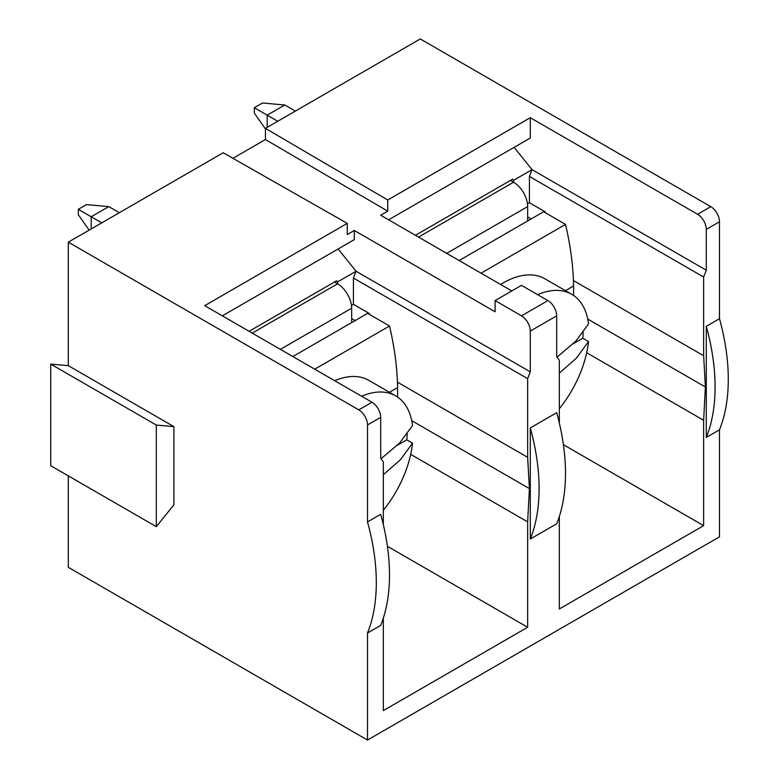 <?xml version="1.0" encoding="UTF-8"?>
<svg xmlns="http://www.w3.org/2000/svg" width="779" height="779" viewBox="0 0 779 779"><rect width="100%" height="100%" fill="white"/><g stroke="black" fill="none" stroke-linecap="round" stroke-linejoin="round"><path stroke-width="1.17" d="M563.402 444.682L703.641 525.659L559.332 608.974L559.332 516.477M559.332 423.065L559.332 360.356L556.693 356.597L556.693 315.836L530.295 331.075A12.445 7.186 -120 0 0 521.492 315.836L547.89 300.587L521.492 285.348L495.093 300.587L521.492 315.836M537.588 294.637A83.382 48.142 -60 0 1 571.747 294.296L544.881 278.785A83.382 48.142 120 0 0 500.605 284.471M353.423 278.054L356.061 271.248L530.295 371.846L527.656 378.643L353.423 278.054L353.423 304.346L351.475 305.465M514.13 147.348L532.057 169.647L706.29 270.235L703.641 277.042L703.641 355.73L705.394 386.997L703.641 420.28L703.641 525.659M703.641 420.28L586.694 352.751M338.144 248.959L356.061 271.248L337.58 281.92L337.58 283.829A19.913 11.5 60 0 1 351.66 308.211L280.382 349.362M91.192 228.958L91.192 216.766L78.309 209.327L78.309 214.692L89.157 230.126M265.425 128.915L254.305 113.082L254.305 107.716L262.474 103.003L284.783 104.999L295.348 111.095M530.295 539.039L556.693 523.8A192.189 110.959 -120 0 0 556.693 412.695L530.295 427.934A192.189 110.959 -120 0 1 530.295 539.039L530.295 427.934M232.94 158.303L265.425 139.538L387.738 211.177L380.697 215.238L511.813 290.937M68.318 475.872L68.318 567.316L367.503 740.05L367.503 633.025A192.189 110.959 -120 0 0 367.503 521.92L367.503 424.954A12.318 7.108 60 0 0 358.788 409.871L371.992 402.246L204.711 305.67L347.259 223.369L347.259 234.547L354.299 230.477L495.093 311.766L495.093 300.587M68.318 365.672L50.713 364.095L156.306 425.061L156.306 526.672L173.912 504.782L173.912 426.639L68.318 365.672L68.318 242.162L358.788 409.871M387.406 546.293L527.656 627.261L383.336 710.584L383.336 618.088M50.713 364.095L50.713 465.706L156.306 526.672M347.259 223.369L223.183 152.752L68.318 242.162M706.29 270.235L706.29 229.367A12.318 7.108 60 0 0 697.575 214.274L710.769 206.649L420.3 38.95L265.425 128.369L265.425 139.538M173.912 426.639L156.306 425.061M361.592 396.248A83.382 48.142 -60 0 1 395.761 395.907A83.382 48.142 -60 0 1 412.529 425.548L399.646 442.969L381.067 458.724M481.042 273.166L565.515 224.401L543.615 211.752L459.143 260.527M565.437 290.655L573.587 285.951A248.891 143.696 -120 0 0 565.515 224.401M559.332 373.112L576.479 358.077L588.525 341.562L582.75 338.222L573.451 343.597M573.587 295.455L573.587 285.951M367.503 521.92L380.697 514.306A192.189 110.959 -120 0 1 380.697 625.401L367.503 633.025M697.575 214.274L530.295 117.697L387.738 199.999L387.738 211.177M388.624 219.814L530.295 138.019L530.295 117.697M351.66 322.574L351.66 308.211M703.641 277.042L529.418 176.444L532.057 169.647L513.575 180.309L513.575 182.218A19.913 11.5 60 0 1 527.656 206.601L446.698 253.341M367.503 740.05L719.484 536.838L719.484 429.813A192.189 110.959 -120 0 0 719.484 318.708L719.484 221.742L706.29 229.367M706.29 437.428A192.189 110.959 -120 0 0 706.29 326.333L706.29 437.428L719.484 429.813M706.29 326.333L719.484 318.708M530.295 371.846L530.295 331.075M527.656 378.643L527.656 457.341L529.399 488.599L527.656 521.881L527.656 627.261M383.336 524.666L383.336 461.966L380.697 458.208L380.697 417.34L367.503 424.954M527.656 521.881L410.699 454.361M369.382 314.375L369.382 313.557L368.671 313.966M571.747 294.296A83.382 48.142 -60 0 1 588.525 323.947L575.642 341.358L557.053 357.113M415.431 235.287L512.65 179.16L513.575 180.309M265.425 128.369L387.738 199.999M395.761 395.907L368.886 380.386A83.382 48.142 120 0 0 334.717 380.736M355.136 320.568L351.66 318.572M369.382 313.557L353.423 304.346M547.89 300.587A12.445 7.186 60 0 1 556.693 315.836M78.309 209.327L86.479 204.614L108.797 206.601L91.192 216.766L101.757 222.862M292.826 356.548L367.62 313.362L389.519 326.012A248.891 143.696 -120 0 1 397.592 387.562L389.451 392.265M383.336 474.723L400.484 459.688L412.529 443.163L406.755 439.833L397.456 445.198M222.307 315.836L354.299 239.63L354.299 230.477M545.378 212.774L545.378 211.946L544.657 212.355M406.755 439.833A83.382 48.142 120 0 0 407.193 433.932M412.529 443.163A83.382 48.142 -60 0 1 383.336 510.303M529.399 488.599L411.74 420.67M510.459 180.426L513.575 182.218L418.537 237.089M529.418 176.444L529.418 202.735L527.471 203.855M705.394 386.997L587.736 319.069M703.641 355.73L573.432 280.557M267.187 127.347L267.187 115.156L277.743 121.251M588.525 341.562A83.382 48.142 -60 0 1 559.332 408.702M527.656 457.341L397.446 382.158M710.769 206.649A12.318 7.108 60 0 1 719.484 221.742M284.783 104.999L267.187 115.156L254.305 107.716M371.992 402.246A12.318 7.108 60 0 1 380.697 417.34M527.656 220.973L527.656 206.601M314.726 369.188L389.519 326.012M582.75 338.222A83.382 48.142 120 0 0 583.179 332.331M397.592 397.066L397.592 387.562M531.122 218.967L527.656 216.961M545.378 211.946L529.418 202.735M337.58 281.92L336.655 280.771L249.114 331.309M334.473 282.027L337.58 283.829L252.23 333.11M108.797 206.601L119.353 212.696"/></g></svg>
